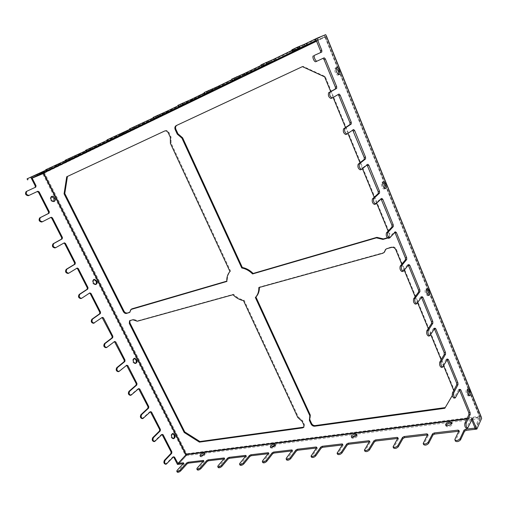 <?xml version="1.0" encoding="UTF-8"?>
<svg xmlns="http://www.w3.org/2000/svg" width="507" height="507" viewBox="0 0 507 507"><rect width="100%" height="100%" fill="white"/><g stroke="black" fill="none" stroke-linecap="round" stroke-linejoin="round"><path stroke-width="0.38" stroke-dasharray="2.54 1.9" d="M421.982 296.671L420.69 296.969L421.494 297.356M459.944 389.351L458.645 389.547L459.488 390.029M447.529 359.051L446.236 359.279L447.098 359.799M434.879 328.162L433.586 328.422L434.423 328.878M408.832 264.559L407.539 264.895L408.3 265.218M388.362 238.341L394.129 232.187L394.839 232.447M374.451 204.441L380.453 198.826L381.099 199.017M361.738 169.281L360.433 169.744L366.498 164.788L367.062 164.914M347.187 133.962L345.888 134.469L352.72 130.115M331.039 98.453L338.042 94.6M322.883 58.4L315.867 61.67M320.614 52.557L313.453 55.808M472.118 419.086L470.826 419.251L471.637 419.682M470.826 419.251L466.364 428.225M458.645 389.547L453.974 398.096M446.236 359.279L441.356 367.379M433.586 328.422L428.491 336.065M420.69 296.969L415.379 304.13M407.539 264.895L402.007 271.562M162.044 434.467L161.334 434.537L153.932 441.61M150.414 411.76L149.73 411.83L142.188 418.649M138.614 388.717L137.955 388.787L130.274 395.346M126.636 365.332L118.182 371.701M114.474 341.604L105.919 347.694M102.129 317.521L93.465 323.32M89.587 293.078L80.835 298.579M76.842 268.26L68.965 273.089M63.895 243.068L55.859 247.587M50.713 217.49L41.834 221.996M37.188 191.576L28.322 195.715M26.174 191.538L35.167 187.4M173.495 456.851L172.767 456.921L165.51 464.241M299.498 48.361L298.934 47.005L299.694 46.612L291.874 49.819M269.021 63.16L268.463 61.841L269.147 61.486L260.959 64.877M240.198 77.153L239.64 75.873L240.261 75.549L231.756 79.111M212.896 90.411L212.344 89.156L212.902 88.864L204.118 92.578M187.001 102.978L186.449 101.761L186.956 101.495L177.932 105.336M162.405 114.924L161.853 113.739L162.316 113.492L153.076 117.447M139.007 126.275L138.462 125.121L138.886 124.899L129.462 128.955M116.724 137.093L116.185 135.965L116.578 135.762L106.99 139.907M95.487 147.404L94.955 146.301L95.31 146.117L85.588 150.338M75.213 157.24L74.687 156.169L75.017 155.998L65.175 160.282M55.301 165.567L55.84 166.645L55.32 165.593L55.624 165.434L45.687 169.782M37.322 175.631L37.081 174.465L27.061 178.857M459.019 430.703L459.488 431.837L458.759 431.242M427.724 434.41L428.193 435.513L427.445 434.93M397.957 437.934L398.426 439.011L397.659 438.441M369.603 441.293L370.072 442.345L370.129 441.984L369.292 441.793M342.567 444.493L343.03 445.52L343.106 445.152L342.238 444.988M316.761 447.548L317.224 448.549L317.312 448.175L316.419 448.03M286.607 459.95L292.558 451.452L292.659 451.059L291.74 450.945M262.81 462.606L268.964 454.221L269.078 453.828L268.14 453.733M240.033 465.141L246.377 456.877L246.497 456.477L245.54 456.395M218.213 467.568L224.721 459.418L224.861 459.012L223.885 458.955M197.299 469.894L203.953 461.858L204.106 461.452L203.117 461.408M177.228 472.125L184.016 464.203L184.18 463.791L183.173 463.759M459.488 431.837L455.349 441.084M428.193 435.513L423.668 444.633M398.426 439.011L393.552 448.004M370.072 442.345L364.882 451.211M343.03 445.52L337.561 454.266M317.224 448.549L311.501 457.175M303.028 66.347L302.425 66.626L303.028 66.347L325.209 76.544L389.813 233.569L389.332 236.782L387.297 237.796M324.632 76.842L325.209 76.544M452.326 395.479L454.722 391.322L452.32 395.422M121.693 133.607L126.313 131.509L121.693 133.607M270.814 447.37L270.757 447.979C273.064 448.486 274.743 447.668 275.795 445.533L275.288 445.19M291.252 51.125L296.17 48.887L291.252 51.125M446.097 425.43L446.071 426.076C446.667 427.94 453.22 425.557 452.314 423.808L451.832 423.345M55.339 165.884L59.832 163.843L55.339 165.884M200.512 456.129L200.417 456.731C202.54 457.048 204.099 456.224 205.088 454.272L204.555 453.993M199.289 95.861L204.048 93.7L199.289 95.861M351.801 437.256L351.769 437.877C352.321 439.48 358.138 436.971 357.315 435.481L356.82 435.082M384.731 188.433L384.205 189.003C383.419 189.124 382.658 188.351 381.91 186.684C381.093 184.307 381.131 182.793 382.024 182.146L382.772 182.286M93.782 279.484L93.402 279.56C91.596 282.069 92.192 283.781 95.183 284.687L95.525 284.522M468.69 395.403L468.138 395.929L466.63 394.294C465.787 391.6 465.851 389.908 466.833 389.211L467.555 389.547M172.551 433.593L172.165 433.586C170.143 435.652 170.371 437.383 172.843 438.783L173.21 438.669M338.549 74.478L338.055 75.118C337.117 75.302 336.179 74.371 335.247 72.33C334.455 70.118 334.462 68.699 335.26 68.071L336.033 68.141M51.359 196.589L50.979 196.703C49.426 199.473 50.25 201.171 53.463 201.799L53.793 201.596M428.022 295.194L427.477 295.727L425.614 293.781C424.777 291.24 424.841 289.636 425.791 288.965L426.526 289.199M134.133 358.392L133.753 358.424C131.795 360.699 132.188 362.423 134.925 363.589L135.28 363.449M454.722 391.322L396.227 249.152C395.264 247.321 393.806 246.573 391.86 246.909L387.259 248.202L385.713 249.286M384.598 251.928L383.267 252.746L259.381 287.082L258.817 287.583M129.9 320.589L133.442 319.296L137.904 320.754L233.575 294.237C236.674 297.362 240.179 299.339 244.076 300.176L298.287 416.868L302.647 420.785L304.358 424.467L304.282 426.609L303.807 427.236M129.95 312.141L131.509 309.048M388.013 237.593L388.875 237.282L389.357 234.063L388.134 231.097M164.731 130.977L165.352 130.692C166.816 130.223 168.026 130.85 168.989 132.561L171.024 136.953L171.087 143.044L230.546 271.036C228.226 273.679 227.174 276.993 227.383 280.979L226.8 281.461M229.956 271.511L230.546 271.036M232.998 294.732L233.575 294.237M243.512 300.676L244.076 300.176M259.388 287.425L259.381 287.082M401.778 264.236L404.25 270.244M415.151 296.728L417.635 302.755M428.263 328.587L430.754 334.633M441.128 359.824L443.625 365.889M453.74 390.472L454.367 392M376.663 203.237L374.21 197.28M362.448 168.698L360.008 162.766M347.935 133.442L345.508 127.542M333.118 97.445L330.703 91.577M475.56 429.245L480.376 418.535L481.65 418.376M480.376 418.535L324.436 35.262L325.697 34.647M481.073 416.957L479.799 417.122L325.164 37.036L326.419 36.428M324.436 35.262L315.601 38.893M42.81 172.19L30.927 177.469L42.81 172.19L43.323 173.204M42.106 172.526L42.753 173.806L43.456 173.47M36.802 174.611L31.802 177.044L42.981 172.101L44.559 172.969L42.753 173.806L185.017 454.608L185.771 454.506M185.936 454.842L186.316 455.584L178.363 464.203M186.094 454.342L186.633 453.759L185.017 454.608L185.562 455.679L186.316 455.584M185.562 455.679L177.469 464.431M316.203 40.364L324.702 36.834L325.576 36.884L324.125 35.414L315.608 38.912M55.32 165.593L45.89 170.187M74.687 156.169L65.384 160.7M94.955 146.301L85.797 150.763M116.185 135.965L107.205 140.338M138.462 125.121L129.672 129.399M161.853 113.739L153.291 117.903M186.449 101.761L178.147 105.805M212.344 89.156L204.334 93.054M239.64 75.873L231.972 79.605M268.463 61.841L261.175 65.384M298.934 47.005L292.089 50.339M43.817 173.299L44.559 172.969L186.633 453.759L186.506 455.559L178.42 464.323M31.802 177.044L32.233 177.887M474.945 427.743L479.882 416.272L481.099 416.608M475.414 428.89L480.053 418.573L479.882 416.272L186.633 453.759M30.927 177.469L31.339 178.287M44.559 172.969L326.578 36.371M32.055 177.97L31.63 177.127M316.552 41.219L325.196 37.03M467.042 418.579L479.806 417.052M226.781 281.151L227.383 280.979M395.422 231.813L394.129 232.187M381.739 198.408L380.453 198.826M367.784 164.325L366.498 164.788M353.537 129.545L352.257 130.052M338.999 94.049L337.719 94.594M321.793 52.031L320.513 52.633L321.793 52.025M374.686 204.302L375.991 203.884M388.647 238.157L389.953 237.783M466.846 427.788L468.157 427.629M454.437 397.697L455.749 397.507M441.787 367.03L443.099 366.802M428.89 335.754L430.202 335.495M415.74 303.87L417.052 303.566M402.33 271.34L403.635 271.004M162.088 434.423L161.334 434.537M150.478 411.697L149.73 411.83M138.703 388.635L137.955 388.787M126.75 365.236L126.009 365.408M114.626 341.49L113.885 341.68M102.313 317.388L101.577 317.604M89.821 292.919L89.093 293.154M77.134 268.083L76.411 268.342M64.256 242.866L63.533 243.145M51.175 217.256L50.466 217.56M173.527 456.826L172.767 456.921M81.874 298.198L81.139 298.433M94.581 322.927L93.846 323.136M166.974 463.772L166.214 463.867M155.351 441.153L154.591 441.267M143.551 418.205L142.797 418.332M131.579 394.915L130.831 395.067M119.43 371.276L118.689 371.447M107.104 347.282L106.362 347.472M300.138 48.095L299.542 46.663M269.566 62.931L268.976 61.543M240.654 76.963L240.071 75.619M213.276 90.246L212.693 88.947M187.305 102.851L186.728 101.584M162.639 114.816L162.075 113.587M139.184 126.199L138.626 125.007M116.857 137.036L116.299 135.876M95.563 147.366L95.012 146.238M75.251 157.227L74.706 156.124M37.277 175.65L36.745 174.604M28.31 179.63L27.765 178.565M46.917 170.593L46.365 169.503M66.379 161.137L65.828 160.022M86.767 151.232L86.209 150.085M108.149 140.851L107.579 139.672M130.591 129.95L130.014 128.74M292.799 51.163L292.19 49.705M261.923 66.157L261.32 64.75M232.757 80.328L232.155 78.959M205.158 93.732L204.562 92.407M178.996 106.438L178.413 105.152M154.179 118.492L153.596 117.244M292.095 450.469L292.558 451.452M268.507 453.264L268.964 454.221M245.92 455.939L246.377 456.877M245.863 456.008L246.028 456.338M224.271 458.505L224.721 459.418M224.246 458.531L224.424 458.892M203.7 461.338L203.953 461.858M183.572 463.322L184.016 464.203M183.604 463.29L183.8 463.683M177.108 470.382L177.564 471.263M197.153 468.138L197.61 469.038M218.042 465.8L218.504 466.719M239.83 463.36L240.293 464.304M262.575 460.812L263.044 461.776M286.347 458.151L286.816 459.139M454.918 439.277L455.4 440.431M423.263 442.82L423.744 443.942M393.172 446.192L393.647 447.282M364.533 449.398L365.008 450.463M337.244 452.453L337.719 453.492M311.209 455.368L311.678 456.382M395.777 249.666L396.227 249.152M391.41 247.422L391.86 246.909M382.804 253.253L383.267 252.746M386.803 248.709L387.259 248.202M129.995 320.557L130.622 320.082M135.046 320.5L135.673 320.025M137.283 321.235L137.904 320.754M132.815 319.771L133.442 319.296M130.267 310.968L130.901 310.506M389.357 234.063L389.813 233.569M303.877 425.094L304.358 424.467M297.805 417.489L298.287 416.868M299.986 419.447L300.467 418.826M302.166 421.406L302.647 420.785M168.299 132.885L168.989 132.561M170.371 140.338L171.055 140.008M170.403 143.38L171.087 143.044M170.339 137.283L171.024 136.953M324.702 36.834L316.406 40.858M324.125 35.414L42.981 172.101M466.808 419.067L479.597 417.445M186.506 455.559L480.053 418.573M325.576 36.884L479.882 416.272M324.993 37.131L479.559 416.982M420.861 296.842L422.154 296.544M458.86 389.363L460.16 389.167M446.439 359.108L447.732 358.88M433.777 328.276L435.069 328.016M407.691 264.793L408.984 264.451M395.555 231.724L394.262 232.105M381.847 198.338L380.561 198.757M367.867 164.274L366.58 164.737M353.594 129.513L352.314 130.02M339.031 94.029L337.751 94.581M471.054 419.042L472.347 418.877M161.644 434.372L162.398 434.258M150.021 411.678L150.769 411.545M138.221 388.654L138.969 388.501M126.249 365.287L126.991 365.116M114.094 341.579L114.835 341.382M102.496 317.3L101.761 317.515M89.967 292.85L89.238 293.084M77.248 268.026L76.525 268.285M64.332 242.828L63.609 243.107M51.213 217.237L50.504 217.541M173.102 456.737L173.857 456.642M299.694 46.612L300.29 48.045M269.147 61.486L269.737 62.868M240.261 75.549L240.844 76.887M212.902 88.864L213.485 90.164M186.956 101.495L187.533 102.763M162.316 113.492L162.886 114.721M139.45 126.091L138.886 124.899M117.136 136.922L116.578 135.762M95.861 147.245L95.31 146.117M75.556 157.1L75.017 155.998M56.163 166.511L55.624 165.434M37.613 175.511L37.081 174.465M459.513 431.527L459.044 430.392M428.231 435.19L427.762 434.081M398.47 438.669L398.001 437.592M370.129 441.984L369.66 440.938M343.106 445.152L342.643 444.126M317.312 448.175L316.843 447.174M292.197 450.083L292.659 451.059M268.621 452.871L269.078 453.828M246.047 455.539L246.497 456.477M224.411 458.1L224.861 459.012M203.656 460.552L204.106 461.452M183.737 462.91L184.18 463.791M126.858 132.65L126.313 131.509M121.268 135.255L120.717 134.114M270.307 447.035L270.757 447.979M275.345 444.582L275.795 445.533M296.747 50.282L296.17 48.887M290.029 53.45L289.446 52.063M445.609 424.967L446.071 426.076M451.851 422.699L452.314 423.808M60.358 164.895L59.832 163.843M55.13 167.316L54.598 166.264M199.98 455.85L200.417 456.731M204.644 453.391L205.088 454.272M204.613 94.955L204.048 93.7M198.548 97.794L197.983 96.539M351.307 436.857L351.769 437.877M356.852 434.461L357.315 435.481M384.205 189.003L385.478 188.585M382.024 182.146L383.298 181.715M94.125 279.313L93.402 279.56M95.905 284.446L95.183 284.687M468.138 395.929L469.419 395.745M466.833 389.211L468.113 389.021M172.919 433.472L172.165 433.586M173.597 438.675L172.843 438.783M338.055 75.118L339.316 74.554M335.26 68.071L336.528 67.501M51.689 196.38L50.979 196.703M54.173 201.482L53.463 201.799M427.477 295.727L428.757 295.429M425.791 288.965L427.071 288.66M134.494 358.246L133.753 358.424M135.667 363.418L134.925 363.589M385.928 249.019L385.466 249.526M130.172 320.304L129.545 320.779M130.305 311.957L129.672 312.42M389.332 236.782L388.875 237.282M309.942 417.572L309.466 418.199"/><path stroke-width="0.76" d="M416.691 303.832L415.379 304.13C413.68 303.154 413.104 301.373 413.649 298.788L414.96 298.484C414.415 301.069 414.992 302.856 416.691 303.832L421.982 296.671L422.914 297.33L432.763 321.387L432.864 323.244L431.571 323.51L431.47 321.66L421.621 297.628L422.914 297.33M419.84 289.814L419.929 291.652L418.636 291.962L418.548 290.124L408.509 265.617L409.795 265.281L419.84 289.814L418.548 290.124M336.68 88.389L335.4 88.947L335.4 87.21L324.068 59.56L325.342 58.964L336.673 86.653L336.68 88.389L329.962 92.154C329.208 94.834 329.975 96.761 332.269 97.933L339.031 94.029L340.146 95.126L351.25 122.25L351.269 124.006L344.868 128.334C344.145 131.002 344.88 132.897 347.061 134.032L353.594 129.513L354.647 130.553L365.522 157.119L365.56 158.894L359.463 163.767C358.779 166.423 359.476 168.292 361.554 169.389L367.867 164.274L368.855 165.257L379.509 191.291L379.559 193.085L373.76 198.478C373.114 201.114 373.779 202.965 375.757 204.023L381.739 198.408L382.772 199.264L393.223 224.785L393.286 226.597L387.773 232.491C387.158 235.109 387.792 236.934 389.674 237.96L395.422 231.813L396.423 232.605L406.665 257.619L406.741 259.445L405.448 259.787L405.372 257.968L395.13 232.979L396.423 232.605M351.269 124.006L349.982 124.513L349.963 122.757L338.866 95.671L340.146 95.126M320.614 52.557L320.525 50.915L315.601 38.893L316.875 38.272L321.799 50.313L321.793 52.031L314.733 55.206C313.085 55.814 315.633 61.962 317.16 61.074L324.157 57.804L325.342 58.964M444.151 352.593L434.486 329.024L435.779 328.758L445.444 352.359L445.552 354.222L444.259 354.456L444.151 352.593L445.444 352.359M456.585 382.943L447.104 359.818L448.403 359.59L457.878 382.741L458.005 384.617L456.706 384.819L456.585 382.943L457.878 382.741M467.676 428.066L466.364 428.225C464.976 427.325 464.488 425.614 464.906 423.085L466.218 422.92C465.806 425.455 466.294 427.167 467.676 428.066L472.347 418.877L476.853 429.093L481.65 418.376L481.099 416.608L326.578 36.371L325.697 34.647L316.875 38.272M476.853 429.093L475.56 429.245L471.738 419.916M464.906 423.085L468.918 414.612L468.791 412.723L459.532 390.143M455.292 397.906L453.974 398.096C452.523 397.177 452.016 395.447 452.459 392.906L453.771 392.71C453.328 395.257 453.835 396.987 455.292 397.906L459.944 389.351L460.781 389.832L470.084 412.552L470.217 414.441L468.918 414.612M442.668 367.157L441.356 367.379C439.823 366.441 439.296 364.698 439.772 362.144L441.084 361.916C440.608 364.47 441.141 366.219 442.668 367.157L447.529 359.051L448.403 359.59M429.803 335.805L428.491 336.065C426.881 335.108 426.33 333.346 426.837 330.779L428.149 330.507C427.642 333.08 428.193 334.848 429.803 335.805L434.879 328.162L435.779 328.758M403.312 271.226L402.007 271.562C400.219 270.561 399.611 268.761 400.194 266.162L401.5 265.814C400.923 268.418 401.531 270.225 403.312 271.226L408.832 264.559L409.795 265.281M408.3 265.218L408.509 265.617M394.839 232.447L395.13 232.979M381.099 199.017L391.93 225.171L391.993 226.978L386.467 232.871C385.852 235.489 386.486 237.314 388.362 238.341L389.674 237.96M367.062 164.914L378.222 191.722L378.273 193.509L372.461 198.902C371.808 201.539 372.474 203.383 374.451 204.441L375.757 204.023M352.72 130.115L364.235 157.588L364.273 159.363L358.164 164.236C357.479 166.885 358.176 168.755 360.255 169.845L360.433 169.744M338.042 94.6L338.866 95.671M322.896 58.394L324.068 59.56M313.453 55.808L313.44 55.814C311.792 56.423 314.34 62.564 315.867 61.67L317.16 61.068L315.867 61.67M335.4 88.947L328.669 92.711C327.909 95.392 328.675 97.319 330.976 98.485L332.199 97.959M349.982 124.513L343.569 128.848C342.846 131.509 343.581 133.411 345.768 134.539L345.888 134.469M466.218 422.92L470.217 414.441M453.771 392.71L458.005 384.617M452.459 392.906L456.706 384.819M441.084 361.916L445.552 354.222M439.772 362.144L444.259 354.456M428.149 330.507L432.864 323.244M426.837 330.779L431.571 323.51M414.96 298.484L419.929 291.652M413.649 298.788L418.636 291.962M401.5 265.814L406.741 259.445M400.194 266.162L405.448 259.787M94.207 323.111C91.995 322.566 91.456 321.216 92.591 319.055L91.856 319.271C90.721 321.432 91.26 322.782 93.465 323.32L102.313 317.388L103.466 317.864L112.865 336.28L112.7 337.719L105.139 343.473C104.043 345.603 104.55 346.946 106.66 347.504L114.626 341.49L115.748 341.933L125.007 360.078L124.855 361.523L117.504 367.524C116.439 369.622 116.914 370.959 118.93 371.53L126.75 365.236L127.853 365.648L136.979 383.52L136.833 384.971L129.678 391.214C128.651 393.286 129.095 394.617 131.021 395.2L138.703 388.635L139.78 389.008L148.773 406.627L148.633 408.084L141.681 414.561C140.68 416.608 141.104 417.926 142.942 418.522L150.478 411.697L151.53 412.039L160.396 429.404L160.269 430.868L153.501 437.566C152.537 439.588 152.937 440.9 154.692 441.502L162.088 434.423L163.115 434.733L171.854 451.845L171.734 453.315L170.979 453.416L171.093 451.946L162.044 434.467M160.269 430.868L159.515 430.982L159.642 429.518L150.414 411.76M148.633 408.084L147.886 408.224L148.025 406.766L138.614 388.717M136.833 384.971L136.085 385.13L136.231 383.679L126.636 365.332M124.855 361.523L124.114 361.694L124.266 360.255L114.474 341.604M112.7 337.719L111.958 337.916L112.129 336.477L102.129 317.521M91.856 319.271L99.626 313.776L99.803 312.35L90.265 293.673L89.587 293.078M92.591 319.055L100.361 313.56L100.538 312.128L90.994 293.439L89.821 292.919L81.564 298.344C79.257 297.818 78.686 296.462 79.853 294.269L87.831 289.034L88.022 287.615L78.338 268.634L77.248 268.026L68.73 273.197C66.322 272.69 65.714 271.321 66.918 269.097L75.118 264.134L75.315 262.721L65.485 243.455L64.332 242.828L55.7 247.663C53.184 247.169 52.544 245.794 53.78 243.537L62.209 238.854L62.418 237.453L52.436 217.89L51.213 217.237L42.468 221.73C39.844 221.248 39.166 219.867 40.433 217.573L49.097 213.187L49.318 211.793L39.178 191.925L37.892 191.247L29.032 195.385C26.307 194.935 25.591 193.541 26.871 191.209L35.788 187.115L36.022 185.733L32.055 177.97M81.564 298.344L80.835 298.579C78.522 298.053 77.951 296.696 79.124 294.504L87.109 289.275L87.293 287.856L77.615 268.894L76.842 268.26M68.242 273.343L68.001 273.457C65.593 272.95 64.991 271.581 66.189 269.356L74.396 264.401L74.599 262.987L64.763 243.74L63.895 243.068M55.143 247.866L54.978 247.942C52.462 247.454 51.822 246.079 53.058 243.823L61.493 239.139L61.702 237.739L51.72 218.194L50.713 217.49M42.385 221.762L41.751 222.034C39.134 221.559 38.456 220.177 39.723 217.883L48.387 213.498L48.609 212.103L38.475 192.254L37.201 191.57M35.167 187.4L35.313 186.069L31.339 178.287M178.363 464.203L174.535 457.105L173.495 456.851M174.535 457.105L173.527 456.826L166.277 464.146C164.598 463.537 164.224 462.232 165.155 460.236L164.395 460.331C163.463 462.327 163.837 463.632 165.51 464.241L166.277 464.146M28.322 195.715L29.032 195.385L28.322 195.715C25.604 195.265 24.881 193.877 26.161 191.545L26.174 191.538M171.734 453.315L165.155 460.236M170.979 453.416L164.395 460.331M159.515 430.982L152.746 437.674C151.783 439.696 152.176 441.008 153.932 441.61L154.692 441.502M147.886 408.224L140.927 414.694C139.926 416.741 140.35 418.06 142.188 418.649L142.942 418.522M136.085 385.13L128.93 391.366C127.897 393.438 128.347 394.769 130.274 395.346L131.021 395.2M124.114 361.694L116.756 367.695C115.691 369.793 116.166 371.13 118.182 371.701L118.93 371.53M111.958 337.916L104.404 343.664C103.301 345.793 103.808 347.137 105.919 347.694L106.66 347.504M274.268 60.65L273.672 59.256L260.959 64.877L261.568 66.29L276.093 59.807L299.529 48.431L292.482 51.277L297.824 48.716L297.216 47.259L291.874 49.819L292.482 51.277M273.672 59.256L292.089 50.339M245.103 74.802L244.52 73.452L231.756 79.111L232.358 80.474L269.052 63.223L261.568 66.29M244.52 73.452L261.175 65.384M217.49 88.199L216.907 86.893L204.118 92.578L204.714 93.903L240.223 77.21L232.358 80.474M216.907 86.893L231.972 79.605M191.304 100.906L190.727 99.638L177.932 105.336L178.521 106.622L212.921 90.455L204.714 93.903M190.727 99.638L204.334 93.054M166.442 112.972L165.871 111.736L153.076 117.447L153.659 118.695L187.02 103.022L178.521 106.622M165.871 111.736L178.147 105.805M32.233 177.887L75.226 157.271L65.733 161.403L95.5 147.429L86.152 151.485L116.743 137.124L107.56 141.085L139.026 126.313L130.039 130.166L162.417 114.962L153.659 118.695M130.039 130.166L129.462 128.955L153.291 117.903M107.56 141.085L106.99 139.907L129.672 129.399M86.152 151.485L85.588 150.338L107.205 140.338M65.733 161.403L65.175 160.282L85.797 150.763M46.238 170.872L45.687 169.782L65.384 160.7M27.606 179.922L27.061 178.857L45.89 170.187M306.982 44.819L305.113 45.681L304.517 44.242L315.278 39.045L315.874 40.503L306.982 44.819L306.393 43.374M305.113 45.681L297.824 48.716M304.517 44.242L297.216 47.259M458.759 431.242L434.607 434.081L433.016 434.949L428.618 443.397C426.831 445.152 425.177 445.564 423.668 444.633L423.187 443.511C424.695 444.436 426.349 444.024 428.142 442.275L432.547 433.84L433.016 434.949M454.868 439.93C456.49 440.932 458.22 440.52 460.052 438.701L460.533 439.861C458.702 441.679 456.972 442.085 455.349 441.084L454.918 439.277L459.019 430.703L458.106 430.12L458.575 431.254M458.106 430.12L434.138 432.972L432.547 433.84M427.445 434.93L404.573 437.63L403.014 438.473L398.293 446.768C396.537 448.448 394.959 448.866 393.552 448.004L393.071 446.914C394.478 447.77 396.056 447.351 397.811 445.672L402.545 437.389L403.014 438.473M423.187 443.511L427.724 434.41L426.907 433.834L427.376 434.936M426.907 433.834L404.104 436.546L402.545 437.389M393.071 446.914L397.957 437.934L397.222 437.364L397.678 438.409M373.976 440.773L375.503 439.949L375.972 441.001L374.445 441.831L369.426 449.969C367.714 451.591 366.2 452.01 364.882 451.211L364.406 450.146C365.718 450.938 367.233 450.52 368.95 448.904L373.976 440.773L374.445 441.831M364.406 450.146L369.603 441.293L368.95 440.729L369.369 441.667M346.737 443.999L348.239 443.194L348.708 444.221L347.206 445.032L341.927 453.024C340.248 454.589 338.796 455.001 337.561 454.266L337.085 453.226C338.315 453.961 339.772 453.543 341.452 451.978L346.737 443.999L347.206 445.032M337.085 453.226L342.567 444.493L342.643 444.126L341.984 443.936L342.371 444.785M320.747 447.079L322.218 446.287L322.68 447.294L321.21 448.087L315.703 455.932C314.055 457.441 312.654 457.859 311.501 457.175L311.025 456.161C312.179 456.839 313.58 456.427 315.227 454.918L320.747 447.079L321.21 448.087M311.025 456.161L316.761 447.548L316.241 446.997L316.602 447.77M286.138 458.962C287.222 459.589 288.572 459.177 290.188 457.72L295.911 450.02L297.356 449.246L297.818 450.229L296.367 451.002L290.657 458.715C289.041 460.172 287.691 460.584 286.607 459.95L286.138 458.962L286.347 458.151L292.095 450.469L292.197 450.083L291.639 449.924L291.975 450.634M262.341 461.636C263.361 462.219 264.667 461.807 266.251 460.4L272.151 452.833L273.577 452.073L274.034 453.036L272.614 453.79L266.714 461.37C265.129 462.777 263.83 463.189 262.81 462.606L262.341 461.636L262.575 460.812L268.507 453.264L268.621 452.871L268.108 452.726L268.418 453.378M239.57 464.197C240.533 464.735 241.788 464.33 243.347 462.967L249.412 455.527L250.807 454.785L251.263 455.723L249.869 456.465L243.81 463.911C242.257 465.274 240.996 465.686 240.033 465.141L239.57 464.197L239.83 463.36L245.92 455.939L246.047 455.539L245.572 455.406L245.863 456.008M217.757 466.643C218.663 467.15 219.886 466.738 221.413 465.42L227.618 458.106L228.993 457.377L229.443 458.296L228.074 459.025L221.876 466.345C220.349 467.669 219.125 468.075 218.213 467.568L217.757 466.643L218.042 465.8L224.271 458.505L224.411 458.1L223.974 457.979L224.246 458.531M196.843 468.988C197.705 469.457 198.883 469.051 200.385 467.771L206.723 460.584L208.073 459.868L208.516 460.768L207.173 461.484L200.842 468.683C199.346 469.964 198.161 470.369 197.299 469.894L196.843 468.988L197.153 468.138L203.503 460.964L203.656 460.552L203.25 460.445L203.51 460.958M176.772 471.237C177.589 471.675 178.737 471.276 180.213 470.033L186.658 462.961L187.983 462.257L188.433 463.138L187.102 463.842L180.669 470.921C179.193 472.163 178.046 472.562 177.228 472.125L176.772 471.237L177.108 470.382L183.572 463.322L183.357 462.809L183.604 463.29M460.052 438.701L464.089 430.101L465.711 429.214L466.18 430.354L464.564 431.242L460.533 439.861M330.703 91.577L324.632 76.842L302.425 66.626L176.176 125.628C174.845 126.465 174.528 127.821 175.219 129.678L175.904 129.355L177.944 133.785L182.628 137.828L242.333 267.493C246.326 268.26 249.926 270.25 253.139 273.463L252.568 273.945C249.355 270.732 245.749 268.735 241.75 267.969L242.333 267.493M66.715 176.785L64.072 193.82L64.795 193.465L67.45 176.442L66.715 176.785L164.655 131.015M184.199 432.49L199.384 442.117L302.635 427.883L303.807 427.236L303.877 425.094L302.166 421.406L297.805 417.489L243.512 300.676C239.608 299.84 236.104 297.863 232.998 294.732L137.283 321.235L132.815 319.771L129.545 320.779L129.317 323.441L184.199 432.49L184.751 431.92L129.944 322.965L129.9 320.589M302.635 427.883L303.11 427.255L199.923 441.534L199.384 442.117M199.923 441.534L184.751 431.92M452.32 395.422L444.829 408.274L452.326 395.479M122.244 134.754L126.858 132.65L122.244 134.754M275.288 445.19L274.515 445.178L270.814 447.37M274.065 444.233C271.676 444.861 270.421 445.792 270.307 447.035C272.614 447.542 274.293 446.724 275.345 444.582L274.065 444.233M291.836 52.519L296.747 50.282L291.836 52.519M451.832 423.345L450.07 423.174C448.074 423.541 446.749 424.289 446.097 425.43M449.614 422.071C446.946 422.661 445.615 423.63 445.609 424.967C446.204 426.824 452.757 424.448 451.851 422.699L449.614 422.071M55.871 166.936L60.358 164.895L55.871 166.936M204.555 453.993L200.512 456.129M203.649 453.125C201.38 453.759 200.157 454.665 199.98 455.85C202.097 456.161 203.656 455.343 204.644 453.391L203.649 453.125M199.859 97.116L204.613 94.955L199.859 97.116M356.82 435.082L355.629 435.012L351.801 437.256M355.173 433.992C352.657 434.607 351.364 435.557 351.307 436.857C351.858 438.46 357.682 435.944 356.852 434.461L355.173 433.992M383.191 186.259C382.367 183.876 382.405 182.362 383.298 181.715C385.086 180.936 387.373 188.135 385.478 188.585C384.693 188.705 383.932 187.926 383.191 186.259M382.772 182.286C384.471 183.99 385.124 186.037 384.731 188.433M95.525 284.522C96.457 283.711 96.609 282.545 95.969 281.03L93.782 279.484M96.698 280.789L94.125 279.313C92.325 281.829 92.914 283.54 95.905 284.446C97.129 283.781 97.388 282.564 96.698 280.789M467.917 394.104C467.067 391.41 467.131 389.718 468.113 389.021C469.748 388.603 471.123 395.65 469.419 395.745L467.917 394.104M467.555 389.547C468.804 391.372 469.178 393.318 468.69 395.403M173.21 438.669C174.338 437.814 174.566 436.508 173.907 434.759L172.551 433.593M174.655 434.645L172.919 433.472C170.897 435.538 171.125 437.275 173.597 438.675C175.004 438.042 175.359 436.698 174.655 434.645M336.515 71.76C335.723 69.541 335.723 68.122 336.528 67.501C338.321 66.499 341.243 73.895 339.316 74.554C338.378 74.738 337.447 73.807 336.515 71.76M336.033 68.141C337.941 69.776 338.777 71.893 338.549 74.478M53.793 201.596L54.059 198.357L51.359 196.589M54.762 198.041C53.894 196.583 52.867 196.032 51.689 196.38C50.136 199.156 50.96 200.854 54.173 201.482C55.244 200.81 55.44 199.657 54.762 198.041M426.9 293.483C426.064 290.936 426.121 289.332 427.071 288.66C428.802 288.084 430.57 295.169 428.757 295.429L426.9 293.483M426.526 289.199C427.997 290.967 428.491 292.964 428.022 295.194M135.28 363.449C136.332 362.619 136.529 361.383 135.876 359.742L134.133 358.392M136.611 359.564L134.494 358.246C132.536 360.521 132.929 362.245 135.667 363.418C136.998 362.765 137.315 361.485 136.611 359.564M176.176 125.628L176.861 125.311C175.536 126.148 175.213 127.498 175.904 129.355M241.75 267.969L181.95 138.164L179.605 136.136L180.289 135.806M175.219 129.678L177.266 134.114L179.605 136.136M401.778 264.236L395.777 249.666C394.814 247.834 393.356 247.086 391.41 247.422L386.803 248.709L385.466 249.526L384.598 251.928L384.135 252.442L384.8 250.99M444.829 408.274L314.663 426.222C313.123 426.273 311.932 425.563 311.095 424.086L309.378 420.373L309.821 415.708L255.357 297.501C257.79 294.941 258.938 291.639 258.817 287.583L382.804 253.253L384.135 252.442M385.713 249.286L385.257 250.477M64.072 193.82L123.366 311.615C124.202 313.022 125.216 313.63 126.42 313.446L129.95 312.141M64.795 193.465L124 311.152C124.836 312.553 125.85 313.168 127.054 312.984M164.661 131.009C166.125 130.546 167.335 131.167 168.299 132.885L170.339 137.283L170.403 143.38L229.956 271.511C227.637 274.154 226.585 277.468 226.8 281.461L130.876 309.511L131.94 308.833L226.781 281.151M130.876 309.511L129.672 312.42L126.42 313.446M387.557 238.087L382.956 239.418L383.419 238.917L376.866 237.352L253.139 273.463M382.956 239.418L376.397 237.846L376.866 237.352M387.297 237.796L383.419 238.917M314.663 426.222L315.132 425.588C313.592 425.646 312.401 424.929 311.564 423.453L309.853 419.745L309.79 417.812M310.075 417.419L310.297 415.087L255.921 296.994C258.272 294.523 259.432 291.329 259.388 287.425M303.11 427.255L304.004 426.888M255.357 297.501L255.921 296.994M315.132 425.588L445.184 407.59M404.25 270.244L415.151 296.728M417.635 302.755L428.263 328.587M430.754 334.633L441.128 359.824M443.625 365.889L453.74 390.472M164.731 130.977L67.45 176.442M176.861 125.311L302.432 66.626M388.134 231.097L376.663 203.237M374.21 197.28L362.448 168.698M360.008 162.766L347.935 133.442M345.508 127.542L333.118 97.445M43.323 173.204L316.552 41.219M43.456 173.47L185.936 454.842M173.774 457.2L177.469 464.431L178.23 464.342M32.334 178.084L43.817 173.299L186.094 454.342L467.042 418.579M316.203 40.364L315.874 40.503M315.608 38.912L315.278 39.045M183.173 463.759L178.42 464.323L177.976 463.449L186.069 454.703L185.771 454.506M177.976 463.449L183.357 462.809M465.711 429.214L474.761 428.136L474.945 427.743M187.983 462.257L203.25 460.445M208.073 459.868L223.974 457.979M228.993 457.377L245.572 455.406M250.807 454.785L268.108 452.726M273.577 452.073L291.639 449.924M297.356 449.246L316.241 446.997M322.218 446.287L341.984 443.936M348.239 443.194L368.95 440.729M375.503 439.949L397.222 437.364M466.18 430.354L475.236 429.283L475.414 428.89M375.972 441.001L397.659 438.441M348.708 444.221L369.292 441.793M322.68 447.294L342.238 444.988M297.818 450.229L316.419 448.03M274.034 453.036L291.74 450.945M251.263 455.723L268.14 453.733M229.443 458.296L245.54 456.395M208.516 460.768L223.885 458.955M188.433 463.138L203.117 461.408M475.236 429.283L474.761 428.136M252.568 273.945L376.397 237.846M431.47 321.66L432.763 321.387M335.4 87.21L336.673 86.653M349.963 122.757L351.25 122.25M320.525 50.915L321.799 50.313M471.859 419.65L472.936 419.517M468.791 412.723L470.084 412.552M459.602 390.016L460.781 389.832M405.372 257.968L406.665 257.619M391.93 225.171L393.223 224.785M393.286 226.597L391.993 226.978M381.486 199.682L382.772 199.264M378.222 191.722L379.509 191.291M379.559 193.085L378.273 193.509M367.569 165.713L368.855 165.257M364.235 157.588L365.522 157.119M365.56 158.894L364.273 159.363M353.36 131.053L354.647 130.553M328.669 92.711L329.962 92.154M343.569 128.848L344.868 128.334M358.164 164.236L359.463 163.767M372.461 198.902L373.76 198.478M386.467 232.871L387.773 232.491M171.854 451.845L171.093 451.946M163.115 434.733L162.36 434.848M160.396 429.404L159.642 429.518M151.53 412.039L150.782 412.172M148.773 406.627L148.025 406.766M139.78 389.008L139.032 389.161M136.979 383.52L136.231 383.679M127.853 365.648L127.111 365.82M125.007 360.078L124.266 360.255M115.748 341.933L115.013 342.124M112.865 336.28L112.129 336.477M103.466 317.864L102.731 318.079M100.361 313.56L99.626 313.776M100.538 312.128L99.803 312.35M90.994 293.439L90.265 293.673M87.831 289.034L87.109 289.275M88.022 287.615L87.293 287.856M78.338 268.634L77.615 268.894M75.118 264.134L74.396 264.401M75.315 262.721L74.599 262.987M65.485 243.455L64.763 243.74M62.209 238.854L61.493 239.139M62.418 237.453L61.702 237.739M52.436 217.89L51.72 218.194M49.097 213.187L48.387 213.498M49.318 211.793L48.609 212.103M39.178 191.925L38.475 192.254M36.022 185.733L35.313 186.069M40.433 217.573L39.723 217.883M53.78 243.537L53.058 243.823M66.918 269.097L66.189 269.356M79.853 294.269L79.124 294.504M153.501 437.566L152.746 437.674M141.681 414.561L140.927 414.694M129.678 391.214L128.93 391.366M117.504 367.524L116.756 367.695M105.139 343.473L104.404 343.664M276.093 59.807L275.504 58.413M246.89 73.971L246.307 72.628M219.239 87.394L218.656 86.082M193.021 100.113L192.445 98.846M168.121 112.193L167.551 110.963M142.803 124.443L142.239 123.245M144.444 123.683L143.88 122.485M120.298 135.363L119.741 134.197M121.908 134.615L121.35 133.449M98.852 145.769L98.301 144.634M100.43 145.04L99.879 143.906M78.389 155.7L77.844 154.597M79.935 154.984L79.39 153.881M58.837 165.187L58.299 164.11M60.358 164.483L59.82 163.406M40.148 174.256L39.616 173.204M41.637 173.565L41.105 172.513M31.181 178.23L30.642 177.165M49.92 169.129L49.369 168.039M69.529 159.61L68.971 158.488M90.069 149.628L89.505 148.481M111.61 139.165L111.039 137.986M134.228 128.182L133.652 126.965M266.669 63.85L266.067 62.437M237.244 78.148L236.642 76.779M209.404 91.666L208.808 90.341M183.027 104.48L182.438 103.194M158 116.635L157.424 115.381M434.138 432.972L434.607 434.081M404.104 436.546L404.573 437.63M295.911 450.02L296.367 451.002M272.151 452.833L272.614 453.79M249.412 455.527L249.869 456.465M227.618 458.106L228.074 459.025M206.723 460.584L207.173 461.484M186.658 462.961L187.102 463.842M464.089 430.101L464.564 431.242M180.213 470.033L180.669 470.921M200.385 467.771L200.842 468.683M221.413 465.42L221.876 466.345M243.347 462.967L243.81 463.911M266.251 460.4L266.714 461.37M290.188 457.72L290.657 458.715M428.142 442.275L428.618 443.397M397.811 445.672L398.293 446.768M368.95 448.904L369.426 449.969M341.452 451.978L341.927 453.024M315.227 454.918L315.703 455.932M181.95 138.164L182.628 137.828M177.266 134.114L177.944 133.785M129.317 323.441L129.944 322.965M123.366 311.615L124 311.152M131.307 309.302L131.94 308.833M129.234 312.635L129.868 312.166M379.667 238.632L380.136 238.132M311.095 424.086L311.564 423.453M309.821 415.708L310.297 415.087M309.378 420.373L309.853 419.745M316.406 40.858L43.501 173.128M186.069 454.703L466.808 419.067M326.419 36.428L481.073 416.957M332.269 97.933L330.976 98.485M347.061 134.032L345.768 134.539M361.554 169.389L360.255 169.845M41.751 222.034L42.468 221.73M54.978 247.942L55.7 247.663M68.001 273.457L68.73 273.197M310.208 417.267L309.733 417.888"/></g></svg>

